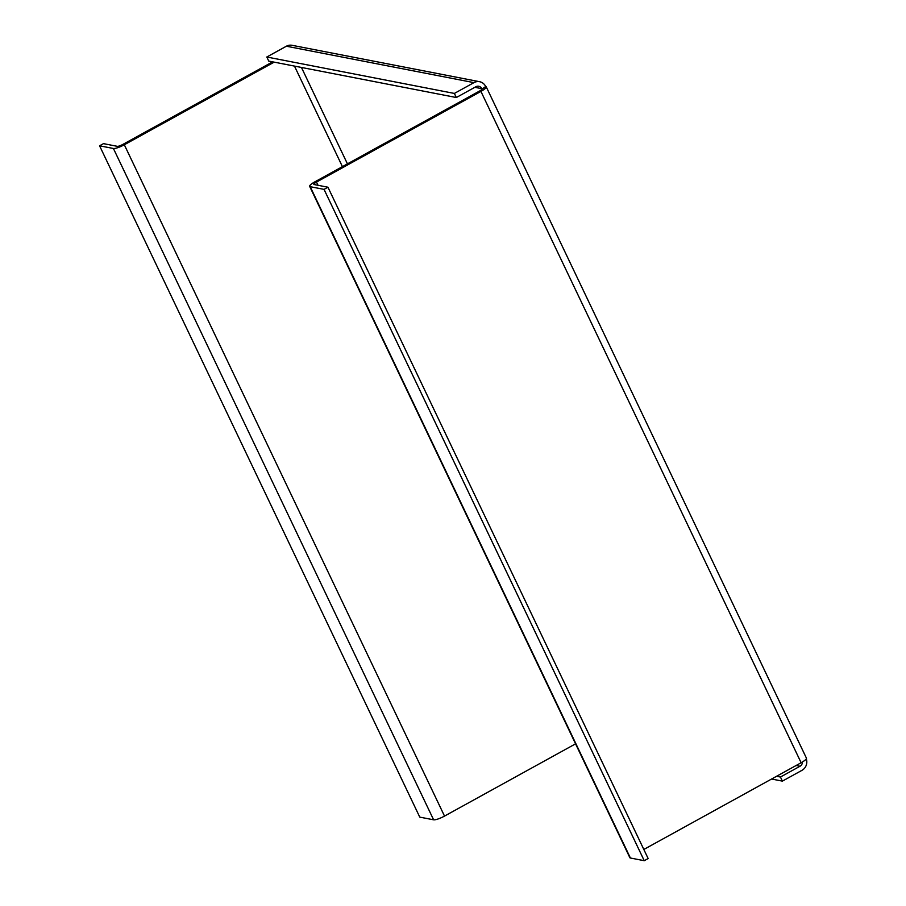<?xml version="1.0" encoding="UTF-8"?>
<svg xmlns="http://www.w3.org/2000/svg" width="906" height="906" viewBox="0 0 906 906"><rect width="100%" height="100%" fill="white"/><g stroke="black" fill="none" stroke-linecap="round" stroke-linejoin="round"><path stroke-width="1.36" d="M309.659 186.364L629.863 857.688A9.275 1.937 154.5 0 0 630.406 858.016L644.245 860.7L324.042 189.377L310.203 186.693A9.275 1.937 -25.5 0 1 309.659 186.364A9.275 1.937 -25.5 0 1 314.96 181.778L479.399 91.121A4.632 0.963 -25.5 0 0 482.037 88.822A4.632 0.963 -25.5 0 0 481.777 88.663A4.632 4.36 101 0 0 475.899 86.727L456.33 97.52L454.37 93.431L473.951 82.639A9.275 8.732 101 0 1 479.625 81.71L292.049 45.3A9.275 8.732 -79 0 0 286.387 46.217L266.806 57.01L268.754 61.098L456.33 97.52M482.003 89.139L485.684 86.5A9.275 8.732 101 0 0 479.625 81.71M266.806 57.01L454.37 93.431M796.148 765.491L800.009 766.238A4.632 4.36 101 0 0 802.433 761.991M800.009 766.238L780.44 777.031L782.388 781.119L801.969 770.327A9.275 8.732 101 0 0 806.306 758.843M782.388 781.119L771.595 779.024M780.44 777.031L776.578 776.283M324.042 189.377L327.949 187.225L314.11 184.53A4.632 0.963 -25.5 0 1 313.85 184.371A4.632 0.963 -25.5 0 1 316.488 182.072L480.927 91.415A9.275 1.937 -25.5 0 0 486.228 86.829L806.431 758.152A9.275 1.937 154.5 0 1 801.13 762.739L643.826 849.466M575.559 743.837L444.518 816.091L124.315 144.767A9.275 1.937 -25.5 0 1 113.409 148.482L99.569 145.798L103.488 143.646L117.316 146.33A4.632 0.963 -25.5 0 0 122.774 144.462L272.615 61.857M124.315 144.767L274.156 62.152M444.518 816.091A9.275 1.937 154.5 0 1 433.612 819.805L419.772 817.121L99.569 145.798M644.245 860.7L648.152 858.537L327.949 187.225M474.835 87.316L481.777 88.663M301.449 67.452L347.44 163.873M286.387 46.217L473.951 82.639M480.927 91.415L801.13 762.739M316.488 182.072L318.029 185.288M294.473 66.093L342.423 166.636M113.409 148.482L433.612 819.805M630.406 858.016L310.203 186.693"/></g></svg>
